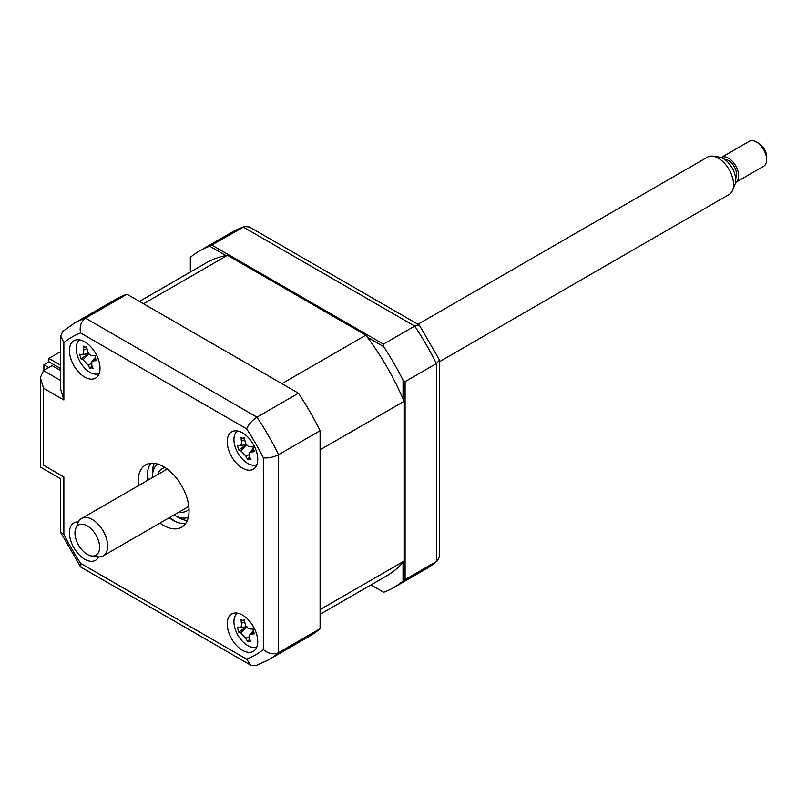 <?xml version="1.0" encoding="UTF-8"?>
<svg xmlns="http://www.w3.org/2000/svg" width="807" height="807" viewBox="0 0 807 807"><rect width="100%" height="100%" fill="white"/><g stroke="black" fill="none" stroke-linecap="round" stroke-linejoin="round"><path stroke-width="1.21" d="M48.854 361.889L48.854 358.409L60.707 351.57M60.707 365.248L48.854 358.409M242.493 650.311A21.587 12.468 -120 0 0 253.287 651.38A21.587 12.468 -120 0 0 256.596 634.08A21.587 12.468 -120 0 0 242.493 615.055A21.587 12.468 -120 0 0 231.69 613.986A21.587 12.468 -120 0 0 228.381 631.286A21.587 12.468 -120 0 0 242.493 650.311M242.493 468.141A21.587 12.468 -120 0 0 253.287 469.21A21.587 12.468 -120 0 0 256.596 451.91A21.587 12.468 -120 0 0 242.493 432.885A21.587 12.468 -120 0 0 231.69 431.816A21.587 12.468 -120 0 0 228.381 449.116A21.587 12.468 -120 0 0 242.493 468.141M84.735 377.061A21.587 12.468 -120 0 0 95.529 378.13A21.587 12.468 -120 0 0 98.837 360.83A21.587 12.468 -120 0 0 84.735 341.805A21.587 12.468 -120 0 0 73.941 340.736A21.587 12.468 -120 0 0 70.623 358.036A21.587 12.468 -120 0 0 84.735 377.061M78.45 521.907A21.587 12.468 -120 0 0 73.941 522.906A21.587 12.468 -120 0 0 70.623 540.206A21.587 12.468 -120 0 0 84.735 559.231A21.587 12.468 -120 0 0 95.529 560.3A21.587 12.468 -120 0 0 98.646 556.88M160.008 523.067A35.982 20.78 -120 0 0 163.609 525.438A35.982 20.78 -120 0 0 181.605 527.223A35.982 20.78 -120 0 0 187.123 498.383A35.982 20.78 -120 0 0 163.609 466.678A35.982 20.78 -120 0 0 145.623 464.893A35.982 20.78 -120 0 0 138.421 485.673M169.167 517.781A35.982 20.78 -120 0 0 172.769 520.152A35.982 20.78 -120 0 0 185.59 523.551M150.788 463.279A35.982 20.78 -120 0 0 147.58 480.377M320.097 628.693L278.617 652.631A194.316 112.193 60 0 1 268.398 659.934L309.878 635.987A194.316 112.193 60 0 0 320.097 628.693L320.097 430.706A194.316 112.193 60 0 0 298.449 393.211L126.992 294.222A194.316 112.193 60 0 0 115.562 299.427L74.083 323.365L62.775 331.445L60.707 335.984L60.707 389.347L63.864 399.979L43.507 388.228L43.507 465.205C39.392 467.586 39.392 467.586 43.507 465.205L63.864 476.957C59.748 479.338 59.748 479.338 63.864 476.957L63.864 534.325L60.707 532.146L60.707 478.783L40.35 467.031L40.35 377.585L43.507 370.605L60.707 380.531M63.864 534.325A183.522 105.959 -120 0 0 80.599 563.306L80.902 567.129L250.785 665.21L255.758 665.694L268.398 659.934M80.599 563.306L246.619 659.158L250.785 665.21M320.097 430.706L278.617 454.654C273.331 457.276 268.247 458.326 263.354 457.791A183.522 105.959 -120 0 0 246.619 428.81L80.599 332.958A183.522 105.959 -120 0 0 63.864 342.622L63.864 399.979M298.449 393.211L256.969 417.158C252.056 420.417 248.606 424.311 246.619 428.81M126.992 294.222L85.512 318.17C80.962 321.64 79.328 326.573 80.599 332.958M60.707 370.534L52.162 365.611L43.507 370.605M43.507 388.228L40.35 377.585M60.707 335.984L63.864 342.622M74.083 323.365A194.316 112.193 60 0 1 85.512 318.17L256.969 417.158A194.316 112.193 60 0 1 278.617 454.654L278.617 652.631C273.331 654.84 268.247 653.791 263.354 649.494L263.354 457.791M403.046 398.951L403.046 380.188L405.084 381.64L405.084 579.628L403.046 581.08L403.046 562.308M383.678 592.267L370.968 584.924L383.678 592.267A194.316 112.193 -120 0 0 393.846 587.506A194.316 112.193 -120 0 0 403.046 581.08M405.084 579.628L436.375 561.551L437.475 560.784L439.543 556.235L439.543 360.073L436.375 363.574A194.316 112.193 -120 0 0 414.727 326.078L243.27 227.09A194.316 112.193 -120 0 0 231.841 232.285L199.531 250.947A194.316 112.193 -120 0 0 190.331 257.372L190.331 272.05M225.95 255.577L209.699 246.196L244.491 226.525L231.841 232.285M211.979 245.157L383.436 344.145L414.727 326.078L419.337 325.09L249.454 227.009L244.491 226.525M367.417 337.255L383.678 346.637L383.436 344.145M209.699 246.196A194.316 112.193 -120 0 0 199.531 250.947M419.337 325.09L439.543 360.073M403.046 380.188A194.316 112.193 -120 0 0 383.678 346.637M405.084 381.64L436.375 363.574L436.375 561.551A194.316 112.193 -120 0 1 426.157 568.854L393.846 587.506M147.439 473.346A43.185 24.926 -120 0 0 148.367 479.933M169.954 517.327A43.185 24.926 -120 0 0 175.2 521.423M60.707 368.567L48.995 361.808L43.901 364.744L43.901 370.373M43.901 364.744L48.783 367.558M320.097 614.298L387.007 575.663A180.637 104.295 -120 0 0 404.065 561.107L404.065 401.341A180.637 104.295 -120 0 0 365.864 335.177L227.503 255.294A180.637 104.295 -120 0 0 206.37 262.789L139.46 301.415M404.065 401.341L320.097 449.812L320.097 609.578L404.065 561.107M227.503 255.294L143.535 303.775L281.895 383.658L365.864 335.177M239.336 445.706C240.97 445.736 241.656 444.213 241.404 441.147A49.166 43.467 -67.9 0 1 241.051 437.192L242.796 438.443L244.42 437.525A49.166 27.811 86.6 0 0 245.076 441.52C245.873 444.627 247.527 446.382 250.059 446.785A49.166 6.97 -3.7 0 0 253.317 446.927L253.095 449.328L254.699 451.617A49.166 22.626 149.2 0 1 251.572 451.9L249.666 452.767L249.504 456.459A49.166 27.811 86.6 0 0 251.007 459.748L248.818 458.759L247.648 459.415A49.166 43.467 -67.9 0 1 245.832 456.086L240.849 450.82A49.166 22.626 149.2 0 1 238.751 450.013L237.359 445.333A49.166 6.97 -3.7 0 0 239.336 445.706L239.85 445.716M237.51 430.978A19.429 11.217 -120 0 0 236.441 450.145A19.429 11.217 -120 0 0 252.924 465.215A19.429 11.217 -120 0 0 256.919 464.6M242.796 438.443L244.511 438.191M249.706 456.933L247.82 459.062M246.831 444.253L238.751 450.013M157.748 474.516A24.472 14.123 60 0 1 162.066 468.696A24.472 14.123 60 0 1 165.183 467.646M174.009 514.987A30.948 17.865 -120 0 0 174.302 515.159A30.948 17.865 -120 0 0 188.303 517.388M157.486 464.005A30.948 17.865 -120 0 0 152.412 477.593M189.009 508.904A24.472 14.123 60 0 1 186.528 511.083A24.472 14.123 60 0 1 179.336 511.91M79.752 339.898A19.429 11.217 -120 0 0 78.683 359.065A19.429 11.217 -120 0 0 95.165 374.135A19.429 11.217 -120 0 0 99.17 373.52M89.073 353.173L80.993 358.933L79.6 354.253A49.166 6.97 -3.7 0 0 81.578 354.626C83.212 354.656 83.898 353.133 83.646 350.067A49.166 43.467 -67.9 0 1 83.303 346.112L85.038 347.363L86.752 347.111M85.038 347.363L86.662 346.445A49.166 27.811 86.6 0 0 87.317 350.44C88.114 353.547 89.769 355.302 92.301 355.705A49.166 6.97 -3.7 0 0 95.559 355.847L95.337 358.247L96.951 360.537A49.166 22.626 149.2 0 1 93.814 360.82L91.907 361.687L91.746 365.379A49.166 27.811 86.6 0 0 93.249 368.668L91.06 367.679L89.89 368.335A49.166 43.467 -67.9 0 1 88.074 365.006L83.091 359.74A49.166 22.626 149.2 0 1 80.993 358.933M91.948 365.853L89.89 368.335M81.578 354.626L82.092 354.636M237.51 613.138A19.429 11.217 -120 0 0 236.441 632.315A19.429 11.217 -120 0 0 252.924 647.375A19.429 11.217 -120 0 0 256.919 646.76M246.831 626.414L238.751 632.174L237.359 627.493A49.166 6.97 -3.7 0 0 239.336 627.876C240.97 627.896 241.656 626.383 241.404 623.317A49.166 43.467 -67.9 0 1 241.051 619.352L242.796 620.603L244.511 620.351M242.796 620.603L244.42 619.685A49.166 27.811 86.6 0 0 245.076 623.68C245.873 626.787 247.527 628.542 250.059 628.946A49.166 6.97 -3.7 0 0 253.317 629.087L253.095 631.498L254.699 633.777A49.166 22.626 149.2 0 1 251.572 634.06L249.666 634.927L249.504 638.619A49.166 27.811 86.6 0 0 251.007 641.918L248.818 640.919L247.648 641.575A49.166 43.467 -67.9 0 1 245.832 638.256L240.849 632.981A49.166 22.626 149.2 0 1 238.751 632.174M249.706 639.094L247.82 641.222M239.336 627.876L239.85 627.876M98.323 552.835A17.431 10.067 -120 0 0 92.765 530.542A17.431 10.067 -120 0 0 76.231 527.425A17.431 10.067 -120 0 0 75.757 528.403A17.431 10.067 -120 0 0 78.561 545.159A17.431 10.067 -120 0 0 91.675 555.973A17.431 10.067 -120 0 0 98.323 552.835M75.757 528.403L78.108 522.664A21.587 12.468 60 0 1 78.693 521.453A21.587 12.468 60 0 1 81.568 518.498A21.587 12.468 60 0 1 101.279 528.02A21.587 12.468 60 0 1 106.04 552.926A21.587 12.468 60 0 1 103.165 555.892A21.587 12.468 60 0 1 97.808 556.8L91.675 555.973M439.543 361.677L729.104 194.507A21.587 12.468 -120 0 0 731.979 191.541A21.587 12.468 -120 0 0 732.564 190.331A21.587 12.468 -120 0 0 729.104 169.571A21.587 12.468 -120 0 0 712.853 156.195A21.587 12.468 -120 0 0 707.507 157.113L417.955 324.283M712.853 156.195L718.997 157.032A17.431 10.067 60 0 1 732.11 167.836A17.431 10.067 60 0 1 734.915 184.601L732.564 190.331M724.636 159.423A11.52 6.648 60 0 1 734.148 166.454A11.52 6.648 60 0 1 735.772 178.327A11.52 6.648 60 0 1 735.661 178.518M735.681 182.402L763.664 166.242A14.395 8.312 -120 0 0 765.591 164.265A14.395 8.312 -120 0 0 766.65 159.645A14.395 8.312 -120 0 0 756.472 142.022A14.395 8.312 -120 0 0 749.279 141.306L721.287 157.466A14.395 8.312 60 0 1 734.42 163.821A14.395 8.312 60 0 1 737.598 180.425A14.395 8.312 60 0 1 735.681 182.402A14.395 8.312 60 0 1 735.51 182.493M756.472 142.022L759.014 143.485A10.794 6.234 60 0 1 766.65 156.709L766.65 159.645M246.619 659.158A183.522 105.959 -120 0 0 263.354 649.494M187.254 520.565A35.982 20.78 60 0 1 177.863 517.216A35.982 20.78 60 0 1 176.007 516.066M152.483 475.313A35.982 20.78 60 0 1 154.218 463.329M244.753 439.694L241.404 441.147M249.081 454.674L245.832 456.086M246.549 444.768L240.849 450.82M253.368 449.993L251.572 451.9M91.322 363.594L88.074 365.006M88.79 353.688L83.091 359.74M86.995 348.614L83.646 350.067M95.609 358.913L93.814 360.82M249.081 636.844L245.832 638.256M246.549 626.928L240.849 632.981M244.753 621.854L241.404 623.317M253.368 632.163L251.572 634.06M60.858 532.791L80.428 566.685M437.475 560.784L426.157 568.854M239.901 445.706L246.377 444.526M249.666 452.767L252.984 448.833M82.143 354.626L88.619 353.446M91.907 361.687L95.236 357.753M239.901 627.866L246.377 626.696M249.666 634.927L252.984 631.003M167.21 469.049L81.568 518.498M188.798 506.443L103.165 555.892"/></g></svg>
